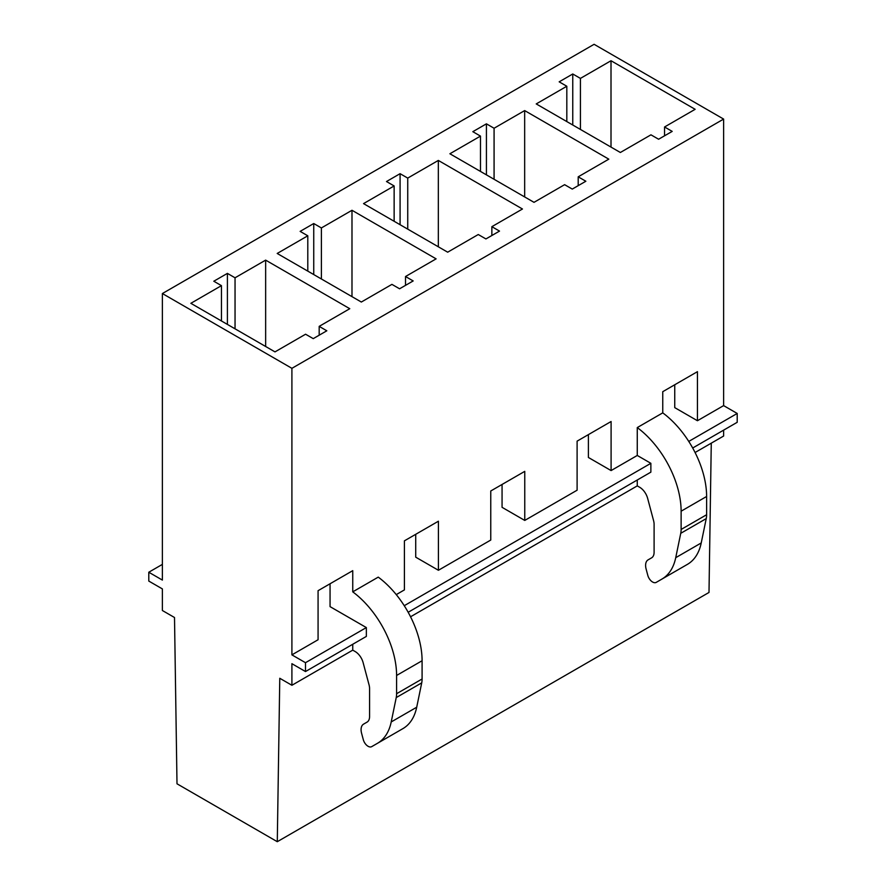 <?xml version="1.0" encoding="UTF-8"?>
<svg xmlns="http://www.w3.org/2000/svg" width="886" height="886" viewBox="0 0 886 886"><rect width="100%" height="100%" fill="white"/><g stroke="black" fill="none" stroke-linecap="round" stroke-linejoin="round"><path stroke-width="1.33" d="M692.686 448.006L737.207 422.301L737.207 413.463L723.618 405.611L723.618 119.078L594.096 44.3L162.382 293.543L162.382 580.086L148.793 572.234L148.793 581.072L162.382 588.913L162.382 610.509L174.509 617.509L177.001 783.8L277.285 841.7L279.777 678.277L291.904 685.277L291.904 663.692L305.493 671.544L305.493 662.706L291.904 654.865L318.074 639.747L318.074 590.685L352.75 570.662L352.75 591.848A72.109 41.631 60 0 1 396.596 675.464L422.09 660.746A72.109 41.631 60 0 0 378.244 577.129L352.75 591.848M396.252 594.617L404.415 589.899L404.415 540.837L438.415 521.212L438.415 570.274L490.755 540.05L490.755 490.988L524.756 471.363L524.756 520.425L577.107 490.202L577.107 441.139L611.096 421.514L611.096 470.577L637.267 455.459L650.867 463.312L404.249 605.703M588.404 434.605L588.404 457.475L611.096 470.577M737.207 413.463L688.765 441.427M674.744 384.757L674.744 407.626L697.437 420.728L723.618 405.611M162.382 564.382L148.793 572.234M330.057 583.763L330.057 606.633L366.35 627.576L305.493 662.706M415.722 534.313L415.722 557.172L438.415 570.274M502.063 484.465L502.063 507.324L524.756 520.425M291.904 654.865L291.904 368.321L162.382 293.543M723.618 119.078L291.904 368.321M227.403 273.386L235.045 277.794L265.645 260.13L349.771 308.705L319.181 326.369L326.823 330.788L313.234 338.64L305.581 334.221L274.992 351.886L190.855 303.311L221.445 285.646L213.803 281.227L227.403 273.386L227.403 324.409M313.744 223.527L321.385 227.946L351.986 210.281L436.111 258.856L405.522 276.521L413.175 280.94L399.575 288.792L391.922 284.373L361.333 302.037L277.196 253.462L307.796 235.798L300.144 231.379L313.744 223.527L313.744 274.56M400.084 173.678L407.737 178.097L438.326 160.432L522.463 209.007L491.863 226.672L499.516 231.091L485.916 238.943L478.263 234.524L447.674 252.189L363.537 203.614L394.137 185.949L386.484 181.53L400.084 173.678L400.084 224.712M486.425 123.83L494.078 128.248L524.667 110.584L608.804 159.159L578.204 176.823L585.856 181.242L572.256 189.083L564.615 184.676L534.014 202.34L449.889 153.765L480.478 136.101L472.825 131.682L486.425 123.83L486.425 174.863M572.766 73.981L580.419 78.4L611.008 60.735L695.145 109.31L664.555 126.975L672.197 131.394L658.597 139.235L650.955 134.827L620.355 152.492L536.229 103.917L566.818 86.252L559.177 81.833L572.766 73.981L572.766 125.015M695.078 452.513L723.618 436.034L723.618 430.142M277.285 841.7L708.999 592.457L711.27 443.155M265.645 346.492L265.645 260.13M235.045 328.828L235.045 277.794M307.796 271.127L307.796 235.798M697.437 420.728L697.437 371.666L662.761 391.678L662.761 412.865L637.267 427.584L637.267 455.459M352.75 644.266L352.75 650.147L355.131 651.52A12.016 6.944 60 0 1 363.116 662.595L369.063 684.9A12.05 6.955 60 0 1 369.573 688.555L369.573 716.564A12.138 7.01 60 0 1 367.081 722.101L363.57 724.139A12.016 6.944 60 0 0 361.588 733.287L363.293 739.655A7.21 4.164 60 0 0 368.078 746.289A7.287 4.208 60 0 0 371.699 746.643L397.194 731.925A7.287 4.208 60 0 1 397.183 731.936L402.886 728.635A72.109 41.631 60 0 0 416.708 707.227L421.725 682.862A24.055 13.888 60 0 0 422.09 678.997L422.09 660.746M650.867 463.312L650.867 472.149L408.169 612.27M637.267 479.99L637.267 485.882L639.648 487.256A12.016 6.944 60 0 1 647.633 498.32L653.58 520.636A12.05 6.955 60 0 1 654.101 524.29L654.101 552.299A12.138 7.01 60 0 1 651.609 557.837L648.087 559.863A12.016 6.944 60 0 0 646.115 569.022L647.81 575.391A7.21 4.164 60 0 0 652.605 582.024A7.287 4.208 60 0 0 656.227 582.379L687.403 564.371A72.109 41.631 60 0 0 701.225 542.952L706.242 518.598A24.055 13.888 60 0 0 706.618 514.733L706.618 496.481A72.109 41.631 60 0 0 662.761 412.865M637.267 427.584A72.109 41.631 60 0 1 681.124 511.2L681.124 529.451A24.055 13.888 60 0 1 680.747 533.317L675.73 557.682A72.109 41.631 60 0 1 661.908 579.09L687.403 564.371M578.204 185.65L578.204 176.823M524.667 196.936L524.667 110.584M494.078 179.271L494.078 128.248M566.818 121.581L566.818 86.252M681.722 567.649A7.287 4.208 60 0 1 681.699 567.66L656.227 582.379M664.555 135.802L664.555 126.975M611.008 147.087L611.008 60.735M580.419 129.422L580.419 78.4M221.445 320.976L221.445 285.646M366.35 627.576L366.35 636.414L305.493 671.544M416.708 707.227L391.213 721.946A72.109 41.631 60 0 1 377.392 743.354M391.213 721.946L396.23 697.581L421.725 682.862M422.09 678.997L396.596 693.716A24.055 13.888 60 0 1 396.23 697.581M396.596 693.716L396.596 675.464M319.181 335.207L319.181 326.369M394.137 221.279L394.137 185.949M405.522 285.358L405.522 276.521M351.986 296.633L351.986 210.281M321.385 278.979L321.385 227.946M480.478 171.43L480.478 136.101M491.863 235.499L491.863 226.672M438.326 246.784L438.326 160.432M407.737 229.131L407.737 178.097M637.267 485.882L410.55 616.778M352.75 650.147L291.904 685.277M681.124 511.2L706.618 496.481M675.73 557.682L701.225 542.952M680.747 533.317L706.242 518.598M681.124 529.451L706.618 514.733"/></g></svg>
